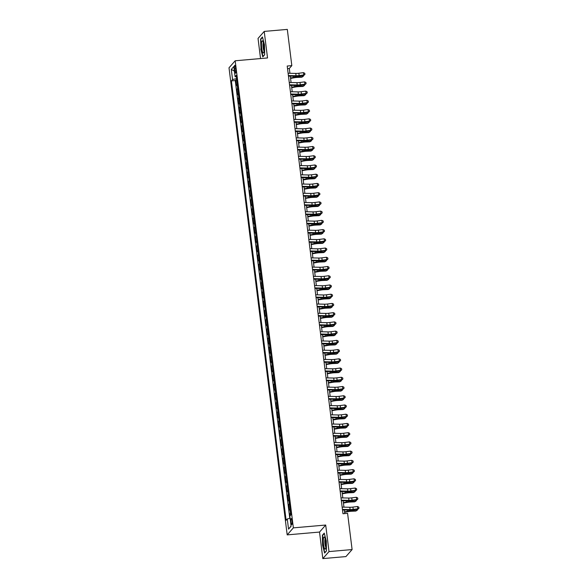 <?xml version="1.0" encoding="UTF-8"?>
<svg xmlns="http://www.w3.org/2000/svg" width="588" height="588" viewBox="0 0 588 588"><rect width="100%" height="100%" fill="white"/><g stroke="black" fill="none" stroke-linecap="round" stroke-linejoin="round"><path stroke-width="0.88" d="M292.03 520.953A3.028 0.595 -95 0 0 291.236 518.543A3.028 0.595 -95 0 0 290.964 522.166A3.028 0.595 -95 0 0 291.758 524.577A3.028 0.595 -95 0 0 292.03 520.953M322.827 558.6L329.008 551.581L325.701 525.04L319.519 532.059L322.827 558.6L345.928 556.586L352.102 549.567L347.589 513.331L342.973 513.736L287.209 66.032L291.824 65.628L287.311 29.4L264.218 31.414L258.036 38.433L260.543 58.565M319.519 532.059L287.187 534.882L229.011 67.796L235.185 60.777L293.368 527.862L287.187 534.882M237.412 84.569A3.785 0.684 172.9 0 0 237.126 84.775L236.516 85.466L235.825 79.924L236.817 79.843M237.868 88.266A3.785 0.684 172.9 0 0 237.581 88.465L236.971 89.155L237.971 89.067M236.971 89.155L237.662 94.697L238.272 94.007A3.785 0.684 172.9 0 1 238.559 93.801M239.706 103.032A3.785 0.684 172.9 0 0 239.426 103.238L238.816 103.929L238.125 98.387L239.118 98.299M240.859 112.264A3.785 0.684 172.9 0 0 240.573 112.462L239.963 113.161L239.272 107.619L240.271 107.531M242.006 121.496A3.785 0.684 172.9 0 0 241.727 121.694L241.117 122.392L240.426 116.85L241.418 116.762M243.16 130.727A3.785 0.684 172.9 0 0 242.873 130.926L242.263 131.624L241.572 126.082L242.572 125.994M244.307 139.959A3.785 0.684 172.9 0 0 244.02 140.157L243.417 140.848L242.726 135.314L243.719 135.225M245.461 149.19A3.785 0.684 172.9 0 0 245.174 149.389L244.564 150.08L243.873 144.545L244.865 144.457M246.607 158.422A3.785 0.684 172.9 0 0 246.321 158.62L245.71 159.311L245.027 153.777L246.019 153.689M247.761 167.653A3.785 0.684 172.9 0 0 247.474 167.852L246.864 168.543L246.174 163.008L247.166 162.92M248.908 176.885A3.785 0.684 172.9 0 0 248.621 177.084L248.011 177.774L247.32 172.24L248.32 172.152M250.054 186.117A3.785 0.684 172.9 0 0 249.775 186.315L249.165 187.006L248.474 181.464L249.466 181.383M251.208 195.341A3.785 0.684 172.9 0 0 250.922 195.547L250.312 196.238L249.621 190.696L250.62 190.615M252.355 204.573A3.785 0.684 172.9 0 0 252.068 204.778L251.466 205.469L250.775 199.927L251.767 199.839M253.509 213.804A3.785 0.684 172.9 0 0 253.222 214.01L252.612 214.701L251.921 209.159L252.913 209.071M254.655 223.036A3.785 0.684 172.9 0 0 254.369 223.234L253.759 223.932L253.075 218.391L254.067 218.302M255.809 232.267A3.785 0.684 172.9 0 0 255.523 232.466L254.913 233.164L254.222 227.622L255.214 227.534M256.956 241.499A3.785 0.684 172.9 0 0 256.669 241.697L256.059 242.388L255.368 236.854L256.368 236.766M258.103 250.731A3.785 0.684 172.9 0 0 257.823 250.929L257.213 251.62L256.522 246.085L257.515 245.997M259.257 259.962A3.785 0.684 172.9 0 0 258.97 260.161L258.36 260.851L257.669 255.317L258.669 255.229M260.403 269.194A3.785 0.684 172.9 0 0 260.116 269.392L259.514 270.083L258.823 264.549L259.815 264.46M261.557 278.425A3.785 0.684 172.9 0 0 261.27 278.624L260.66 279.315L259.969 273.78L260.962 273.692M262.704 287.657A3.785 0.684 172.9 0 0 262.417 287.855L261.807 288.546L261.123 283.012L262.116 282.924M263.858 296.881A3.785 0.684 172.9 0 0 263.571 297.087L262.961 297.778L262.27 292.236L263.262 292.155M265.004 306.113A3.785 0.684 172.9 0 0 264.718 306.319L264.108 307.01L263.417 301.468L264.416 301.387M266.151 315.344A3.785 0.684 172.9 0 0 265.872 315.55L265.261 316.241L264.571 310.699L265.563 310.611M267.305 324.576A3.785 0.684 172.9 0 0 267.018 324.774L266.408 325.473L265.717 319.931L266.717 319.843M268.451 333.808A3.785 0.684 172.9 0 0 268.172 334.006L267.562 334.704L266.871 329.162L267.863 329.074M269.605 343.039A3.785 0.684 172.9 0 0 269.319 343.238L268.709 343.936L268.018 338.394L269.017 338.306M270.752 352.271A3.785 0.684 172.9 0 0 270.465 352.469L269.855 353.16L269.172 347.626L270.164 347.537M271.906 361.502A3.785 0.684 172.9 0 0 271.619 361.701L271.009 362.392L270.318 356.857L271.311 356.769M273.053 370.734A3.785 0.684 172.9 0 0 272.766 370.932L272.156 371.623L271.465 366.089L272.464 366.001M274.199 379.966A3.785 0.684 172.9 0 0 273.92 380.164L273.31 380.855L272.619 375.32L273.611 375.232M275.353 389.197A3.785 0.684 172.9 0 0 275.066 389.396L274.456 390.087L273.765 384.552L274.765 384.464M276.5 398.429A3.785 0.684 172.9 0 0 276.22 398.627L275.61 399.318L274.919 393.776L275.912 393.695M277.654 407.653A3.785 0.684 172.9 0 0 277.367 407.859L276.757 408.55L276.066 403.008L277.066 402.927M278.8 416.885A3.785 0.684 172.9 0 0 278.514 417.09L277.904 417.781L277.22 412.239L278.212 412.159M279.954 426.116A3.785 0.684 172.9 0 0 279.668 426.322L279.057 427.013L278.367 421.471L279.359 421.383M281.101 435.348A3.785 0.684 172.9 0 0 280.814 435.546L280.204 436.245L279.513 430.703L280.513 430.614M282.247 444.579A3.785 0.684 172.9 0 0 281.968 444.778L281.358 445.476L280.667 439.934L281.659 439.846M283.401 453.811A3.785 0.684 172.9 0 0 283.115 454.01L282.505 454.708L281.814 449.166L282.813 449.078M284.548 463.043A3.785 0.684 172.9 0 0 284.269 463.241L283.659 463.932L282.968 458.397L283.96 458.309M285.702 472.274A3.785 0.684 172.9 0 0 285.415 472.473L284.805 473.164L284.114 467.629L285.114 467.541M286.848 481.506A3.785 0.684 172.9 0 0 286.562 481.704L285.959 482.395L285.268 476.861L286.26 476.772M288.002 490.737A3.785 0.684 172.9 0 0 287.716 490.936L287.106 491.627L286.415 486.092L287.407 486.004M289.149 499.969A3.785 0.684 172.9 0 0 288.862 500.168L288.252 500.858L287.569 495.324L288.561 495.236M290.303 509.201A3.785 0.684 172.9 0 0 290.016 509.399L289.406 510.09L288.715 504.548L289.708 504.467M234.509 68.811L234.766 70.847A2.933 0.573 -95 0 0 235.538 73.177A2.933 0.573 -95 0 0 235.803 69.671L235.545 67.635A2.933 0.573 -95 0 0 234.774 65.305A2.933 0.573 -95 0 0 234.509 68.811L235.685 68.708M236.663 78.557L232.554 79.571L231.385 80.901L286.113 520.292L287.282 518.969L288.546 529.119L291.089 526.238L289.825 516.08L290.994 514.757L236.266 75.36L235.09 76.69L236.45 76.888M232.554 79.571L231.29 69.421L233.826 66.532L235.09 76.69M235.825 79.924L235.266 80.563L289.796 518.344M290.759 512.89A3.785 0.684 -7.1 0 0 290.472 513.089L289.862 513.78L290.112 515.757M288.715 504.548L289.325 503.857A3.785 0.684 -7.1 0 1 289.612 503.659M287.569 495.324L288.171 494.626A3.785 0.684 -7.1 0 1 288.458 494.427M286.415 486.092L287.025 485.394A3.785 0.684 -7.1 0 1 287.311 485.196M285.268 476.861L285.878 476.162A3.785 0.684 -7.1 0 1 286.158 475.964M284.114 467.629L284.724 466.938A3.785 0.684 -7.1 0 1 285.011 466.732M282.968 458.397L283.578 457.707A3.785 0.684 -7.1 0 1 283.857 457.501M281.814 449.166L282.424 448.475A3.785 0.684 -7.1 0 1 282.71 448.269M280.667 439.934L281.277 439.243A3.785 0.684 -7.1 0 1 281.564 439.045M279.513 430.703L280.123 430.012A3.785 0.684 -7.1 0 1 280.41 429.813M278.367 421.471L278.977 420.78A3.785 0.684 -7.1 0 1 279.263 420.582M277.22 412.239L277.83 411.549A3.785 0.684 -7.1 0 1 278.109 411.35M276.066 403.008L276.676 402.317A3.785 0.684 -7.1 0 1 276.963 402.118M274.919 393.776L275.529 393.085A3.785 0.684 -7.1 0 1 275.809 392.887M273.765 384.552L274.375 383.854A3.785 0.684 -7.1 0 1 274.662 383.655M272.619 375.32L273.229 374.622A3.785 0.684 -7.1 0 1 273.516 374.424M271.465 366.089L272.075 365.398A3.785 0.684 -7.1 0 1 272.362 365.192M270.318 356.857L270.928 356.166A3.785 0.684 -7.1 0 1 271.215 355.961M269.172 347.626L269.782 346.935A3.785 0.684 -7.1 0 1 270.061 346.729M268.018 338.394L268.628 337.703A3.785 0.684 -7.1 0 1 268.914 337.505M266.871 329.162L267.481 328.471A3.785 0.684 -7.1 0 1 267.76 328.273M265.717 319.931L266.327 319.24A3.785 0.684 -7.1 0 1 266.614 319.041M264.571 310.699L265.181 310.008A3.785 0.684 -7.1 0 1 265.467 309.81M263.417 301.468L264.027 300.777A3.785 0.684 -7.1 0 1 264.313 300.578M262.27 292.236L262.88 291.545A3.785 0.684 -7.1 0 1 263.167 291.347M261.123 283.012L261.733 282.314A3.785 0.684 -7.1 0 1 262.013 282.115M259.969 273.78L260.58 273.082A3.785 0.684 -7.1 0 1 260.866 272.883M258.823 264.549L259.433 263.85A3.785 0.684 -7.1 0 1 259.712 263.652M257.669 255.317L258.279 254.626A3.785 0.684 -7.1 0 1 258.566 254.42M256.522 246.085L257.132 245.394A3.785 0.684 -7.1 0 1 257.419 245.189M255.368 236.854L255.978 236.163A3.785 0.684 -7.1 0 1 256.265 235.957M254.222 227.622L254.832 226.931A3.785 0.684 -7.1 0 1 255.119 226.733M253.075 218.391L253.678 217.7A3.785 0.684 -7.1 0 1 253.965 217.501M251.921 209.159L252.531 208.468A3.785 0.684 -7.1 0 1 252.818 208.27M250.775 199.927L251.385 199.236A3.785 0.684 -7.1 0 1 251.664 199.038M249.621 190.696L250.231 190.005A3.785 0.684 -7.1 0 1 250.517 189.806M248.474 181.464L249.084 180.773A3.785 0.684 -7.1 0 1 249.371 180.575M247.32 172.24L247.93 171.542A3.785 0.684 -7.1 0 1 248.217 171.343M246.174 163.008L246.784 162.31A3.785 0.684 -7.1 0 1 247.07 162.112M245.027 153.777L245.63 153.078A3.785 0.684 -7.1 0 1 245.916 152.88M243.873 144.545L244.483 143.854A3.785 0.684 -7.1 0 1 244.77 143.648M242.726 135.314L243.336 134.623A3.785 0.684 -7.1 0 1 243.616 134.417M241.572 126.082L242.183 125.391A3.785 0.684 -7.1 0 1 242.469 125.185M240.426 116.85L241.036 116.159A3.785 0.684 -7.1 0 1 241.315 115.961M239.272 107.619L239.882 106.928A3.785 0.684 -7.1 0 1 240.169 106.729M238.125 98.387L238.735 97.696A3.785 0.684 -7.1 0 1 239.022 97.498M329.008 551.581L352.102 549.567M325.701 525.04L293.368 527.862M235.185 60.777L267.525 57.955L264.218 31.414M289.921 73.294L289.318 68.48L291.824 65.628M344.759 513.581L344.318 510.009M343.958 507.15L343.164 500.778M342.811 497.918L342.018 491.546M341.665 488.687L340.871 482.314M340.511 479.455L339.717 473.083M339.364 470.231L338.57 463.851M338.21 460.999L337.416 454.62M337.064 451.768L336.27 445.388M335.91 442.536L335.116 436.156M334.763 433.305L333.969 426.925M333.616 424.073L332.823 417.7M332.463 414.841L331.669 408.469M331.316 405.61L330.522 399.237M330.162 396.378L329.368 390.006M329.015 387.147L328.222 380.774M327.861 377.915L327.068 371.543M326.715 368.691L325.921 362.311M325.568 359.459L324.774 353.079M324.414 350.228L323.62 343.848M323.268 340.996L322.474 334.616M322.114 331.764L321.32 325.385M320.967 322.533L320.173 316.16M319.813 313.301L319.019 306.929M318.667 304.07L317.873 297.697M317.52 294.838L316.719 288.465M316.366 285.606L315.572 279.234M315.219 276.375L314.426 270.002M314.065 267.143L313.272 260.771M312.919 257.919L312.125 251.539M311.765 248.687L310.971 242.307M310.618 239.456L309.825 233.076M309.464 230.224L308.671 223.844M308.318 220.992L307.524 214.613M307.171 211.761L306.377 205.388M306.017 202.529L305.223 196.157M304.871 193.298L304.077 186.925M303.717 184.066L302.923 177.694M302.57 174.834L301.776 168.462M301.416 165.603L300.622 159.23M300.27 156.371L299.476 149.999M299.123 147.147L298.329 140.767M297.969 137.915L297.175 131.536M296.822 128.684L296.029 122.304M295.668 119.452L294.875 113.072M294.522 110.221L293.728 103.841M293.368 100.989L292.574 94.617M292.221 91.757L291.428 85.385M291.075 82.526L290.281 76.153M287.532 68.634L289.318 68.48M235.266 80.563L231.385 80.901M289.862 513.78L290.862 513.699M287.282 518.969L290.097 518.271M234.399 71.104L231.29 69.421M288.546 529.119L291.06 526.047M260.763 49.039L262.799 56.889L264.666 54.772L264.482 44.813L262.446 36.963L260.58 39.073L261.021 49.017M326.465 550.941L326.281 540.975L324.245 533.125L322.386 535.242L322.562 545.201L324.605 553.058L326.465 550.941M261.072 39.029L260.58 39.073M322.871 535.198L322.386 535.242M288.105 73.257L295.779 73.427A4.726 0.853 172.9 0 0 298.873 73.235L303.459 72.647L303.746 74.955L304.951 74.397L304.797 73.309L304.907 74.228M288.392 75.565L296.065 75.734A4.726 0.853 172.9 0 0 299.16 75.543L303.746 74.955L303.849 75.374L299.263 75.962A7.093 1.286 -7.1 0 1 294.625 76.249L288.465 76.109M303.849 75.374L304.951 74.397M304.797 73.309L303.459 72.647M290.56 78.417L294.287 77.756A4.726 0.853 -7.1 0 1 297.528 77.395L301.754 77.212L302.673 76.705L298.454 76.888A7.093 1.286 172.9 0 0 293.588 77.425L290.501 77.976M303.349 75.433L303.43 76.124L302.673 76.705L302.526 75.543M263.894 45.673A6.145 1.213 -95 0 0 262.726 41.131A6.145 1.213 -95 0 0 261.623 42.292A6.145 1.213 -95 0 0 261.719 48.142A6.145 1.213 -95 0 0 263.725 52.619A6.145 1.213 -95 0 0 263.894 45.673M263.351 42.755A4.212 0.831 -95 0 0 263.159 47.657A4.212 0.831 -95 0 0 264.063 50.906M263.101 56.551L261.006 48.958L260.829 39.3L262.549 37.353M264.659 54.655L262.983 56.566M324.502 537.263A6.145 1.213 -95 0 0 323.297 541.144A6.145 1.213 -95 0 0 324.716 548.883A6.145 1.213 -95 0 0 325.524 548.78A6.145 1.213 -95 0 0 325.811 542.967A6.145 1.213 -95 0 0 324.525 537.292A6.145 1.213 -95 0 0 324.502 537.263M325.149 538.917A4.212 0.831 -95 0 0 324.863 542.842A4.212 0.831 -95 0 0 325.774 546.958A4.212 0.831 -95 0 0 325.862 547.068M326.458 550.824L324.782 552.727L322.805 545.12L322.628 535.47L324.348 533.522M289.259 82.489L296.925 82.658A4.726 0.853 172.9 0 0 300.02 82.467L304.606 81.879L304.893 84.187L306.098 83.628L305.944 82.54L306.061 83.459M289.546 84.797L297.212 84.966A4.726 0.853 172.9 0 0 300.306 84.775L304.893 84.187L305.003 84.599L300.417 85.194A7.093 1.286 -7.1 0 1 295.771 85.48L289.612 85.341M305.003 84.599L306.098 83.628M305.944 82.54L304.606 81.879M290.406 91.721L298.079 91.89A4.726 0.853 172.9 0 0 301.174 91.699L305.753 91.111L306.047 93.418L307.252 92.86L307.09 91.765L307.208 92.691M290.692 94.021L298.366 94.198A4.726 0.853 172.9 0 0 301.46 94.007L306.047 93.418L306.15 93.83L301.563 94.425A7.093 1.286 -7.1 0 1 296.925 94.712L290.759 94.572M306.15 93.83L307.252 92.86M307.09 91.765L305.753 91.111M291.56 100.945L299.226 101.121A4.726 0.853 172.9 0 0 302.32 100.93L306.907 100.335L307.193 102.643L308.399 102.091L308.244 100.996L308.355 101.922M291.846 103.253L299.512 103.429A4.726 0.853 172.9 0 0 302.607 103.238L307.193 102.643L307.296 103.062L302.717 103.657A7.093 1.286 -7.1 0 1 298.072 103.944L291.913 103.804M307.296 103.062L308.399 102.091M308.244 100.996L306.907 100.335M292.706 110.177L300.372 110.353A4.726 0.853 172.9 0 0 303.474 110.162L308.053 109.566L308.34 111.874L309.553 111.323L309.391 110.228L309.509 111.154M292.993 112.484L300.666 112.661A4.726 0.853 172.9 0 0 303.761 112.47L308.34 111.874L308.45 112.293L303.864 112.889A7.093 1.286 -7.1 0 1 299.219 113.175L293.059 113.036M308.45 112.293L309.553 111.323M309.391 110.228L308.053 109.566M291.707 87.649L295.433 86.987A4.726 0.853 -7.1 0 1 298.682 86.627L302.901 86.443L303.82 85.936L299.601 86.12A7.093 1.286 172.9 0 0 294.735 86.657L291.655 87.208M304.496 84.665L304.584 85.348L303.82 85.936L303.68 84.775M292.861 96.88L296.587 96.219A4.726 0.853 -7.1 0 1 299.829 95.859L304.055 95.675L304.974 95.168L300.747 95.352A7.093 1.286 172.9 0 0 295.882 95.888L292.802 96.439M305.65 93.896L305.731 94.58L304.974 95.168L304.827 94.007M294.007 106.112L297.734 105.45A4.726 0.853 -7.1 0 1 300.983 105.083L305.201 104.907L306.12 104.399L301.901 104.576A7.093 1.286 172.9 0 0 297.036 105.12L293.956 105.671M306.796 103.128L306.885 103.811L306.12 104.399L305.973 103.231M295.161 115.344L298.888 114.675A4.726 0.853 -7.1 0 1 302.129 114.315L306.348 114.138L307.274 113.631L303.048 113.807A7.093 1.286 172.9 0 0 298.182 114.351L295.103 114.903M307.95 112.359L308.031 113.043L307.274 113.631L307.127 112.462M293.853 119.408L301.526 119.584A4.726 0.853 172.9 0 0 304.621 119.393L309.207 118.798L309.494 121.106L310.699 120.555L310.545 119.46L310.655 120.386M294.14 121.716L301.813 121.892A4.726 0.853 172.9 0 0 304.907 121.701L309.494 121.106L309.597 121.525L305.018 122.113A7.093 1.286 -7.1 0 1 300.372 122.407L294.213 122.267M309.597 121.525L310.699 120.555M310.545 119.46L309.207 118.798M296.308 124.575L300.034 123.906A4.726 0.853 -7.1 0 1 303.283 123.546L307.502 123.37L308.421 122.863L304.202 123.039A7.093 1.286 172.9 0 0 299.336 123.583L296.256 124.134M309.097 121.591L309.185 122.275L308.421 122.863L308.274 121.694M295.007 128.64L302.673 128.816A4.726 0.853 172.9 0 0 305.767 128.625L310.354 128.03L310.64 130.338L311.853 129.779L311.691 128.691L311.809 129.617M295.294 130.948L302.96 131.124A4.726 0.853 172.9 0 0 306.061 130.933L310.64 130.338L310.751 130.756L306.164 131.344A7.093 1.286 -7.1 0 1 301.519 131.631L295.36 131.499M310.751 130.756L311.853 129.779M311.691 128.691L310.354 128.03M297.462 133.807L301.188 133.138A4.726 0.853 -7.1 0 1 304.43 132.778L308.649 132.601L309.575 132.094L305.348 132.271A7.093 1.286 172.9 0 0 300.483 132.814L297.403 133.358M310.243 130.823L310.332 131.506L309.575 132.094L309.428 130.926M296.154 137.871L303.827 138.048A4.726 0.853 172.9 0 0 306.921 137.849L311.508 137.261L311.794 139.569L313 139.011L312.845 137.923L312.956 138.849M296.44 140.179L304.114 140.356A4.726 0.853 172.9 0 0 307.208 140.157L311.794 139.569L311.897 139.988L307.311 140.576A7.093 1.286 -7.1 0 1 302.673 140.863L296.514 140.73M311.897 139.988L313 139.011M312.845 137.923L311.508 137.261M298.608 143.031L302.335 142.369A4.726 0.853 -7.1 0 1 305.576 142.009L309.803 141.833L310.721 141.326L306.502 141.502A7.093 1.286 172.9 0 0 301.637 142.046L298.55 142.59M311.397 140.054L311.478 140.738L310.721 141.326L310.574 140.157M297.308 147.103L304.974 147.272A4.726 0.853 172.9 0 0 308.068 147.081L312.654 146.493L312.941 148.801L314.146 148.242L313.992 147.154L314.11 148.08M297.594 149.411L305.26 149.58A4.726 0.853 172.9 0 0 308.355 149.389L312.941 148.801L313.051 149.22L308.465 149.808A7.093 1.286 -7.1 0 1 303.82 150.094L297.66 149.955M313.051 149.22L314.146 148.242M313.992 147.154L312.654 146.493M299.755 152.263L303.481 151.601A4.726 0.853 -7.1 0 1 306.73 151.241L310.949 151.065L311.868 150.557L307.649 150.734A7.093 1.286 172.9 0 0 302.783 151.278L299.704 151.822M312.544 149.286L312.632 149.969L311.868 150.557L311.728 149.389M298.454 156.334L306.127 156.504A4.726 0.853 172.9 0 0 309.222 156.312L313.801 155.724L314.095 158.032L315.3 157.474L315.139 156.386L315.256 157.305M298.741 158.642L306.414 158.811A4.726 0.853 172.9 0 0 309.509 158.62L314.095 158.032L314.198 158.451L309.611 159.039A7.093 1.286 -7.1 0 1 304.974 159.326L298.807 159.186M314.198 158.451L315.3 157.474M315.139 156.386L313.801 155.724M299.608 165.566L307.274 165.735A4.726 0.853 172.9 0 0 310.368 165.544L314.955 164.956L315.241 167.264L316.447 166.705L316.293 165.618L316.403 166.536M299.895 167.874L307.561 168.043A4.726 0.853 172.9 0 0 310.655 167.852L315.241 167.264L315.344 167.683L310.765 168.271A7.093 1.286 -7.1 0 1 306.12 168.558L299.961 168.418M315.344 167.683L316.447 166.705M316.293 165.618L314.955 164.956M300.755 174.798L308.421 174.967A4.726 0.853 172.9 0 0 311.522 174.776L316.101 174.188L316.388 176.496L317.601 175.937L317.439 174.849L317.557 175.768M301.041 177.106L308.715 177.275A4.726 0.853 172.9 0 0 311.809 177.084L316.388 176.496L316.498 176.914L311.912 177.502A7.093 1.286 -7.1 0 1 307.267 177.789L301.107 177.649M316.498 176.914L317.601 175.937M317.439 174.849L316.101 174.188M301.901 184.029L309.575 184.198A4.726 0.853 172.9 0 0 312.669 184.007L317.255 183.419L317.542 185.727L318.747 185.169L318.593 184.081L318.703 184.999M302.195 186.337L309.861 186.506A4.726 0.853 172.9 0 0 312.956 186.315L317.542 185.727L317.645 186.146L313.066 186.734A7.093 1.286 -7.1 0 1 308.421 187.021L302.261 186.881M317.645 186.146L318.747 185.169M318.593 184.081L317.255 183.419M303.055 193.261L310.721 193.43A4.726 0.853 172.9 0 0 313.816 193.239L318.402 192.651L318.689 194.959L319.901 194.4L319.74 193.312L319.857 194.231M303.342 195.569L311.008 195.738A4.726 0.853 172.9 0 0 314.11 195.547L318.689 194.959L318.799 195.37L314.212 195.966A7.093 1.286 -7.1 0 1 309.567 196.252L303.408 196.113M318.799 195.37L319.901 194.4M319.74 193.312L318.402 192.651M304.202 202.485L311.875 202.662A4.726 0.853 172.9 0 0 314.97 202.47L319.556 201.882L319.843 204.19L321.048 203.632L320.894 202.537L321.004 203.463M304.488 204.793L312.162 204.969A4.726 0.853 172.9 0 0 315.256 204.778L319.843 204.19L319.945 204.602L315.359 205.197A7.093 1.286 -7.1 0 1 310.721 205.484L304.562 205.344M319.945 204.602L321.048 203.632M320.894 202.537L319.556 201.882M305.356 211.717L313.022 211.893A4.726 0.853 172.9 0 0 316.116 211.702L320.703 211.107L320.989 213.415L322.195 212.863L322.04 211.768L322.158 212.694M305.642 214.025L313.308 214.201A4.726 0.853 172.9 0 0 316.403 214.01L320.989 213.415L321.099 213.834L316.513 214.429A7.093 1.286 -7.1 0 1 311.868 214.716L305.709 214.576M321.099 213.834L322.195 212.863M322.04 211.768L320.703 211.107M306.502 220.948L314.176 221.125A4.726 0.853 172.9 0 0 317.27 220.934L321.849 220.338L322.143 222.646L323.349 222.095L323.187 221L323.304 221.926M306.789 223.256L314.462 223.433A4.726 0.853 172.9 0 0 317.557 223.242L322.143 222.646L322.246 223.065L317.66 223.653A7.093 1.286 -7.1 0 1 313.022 223.947L306.863 223.808M322.246 223.065L323.349 222.095M323.187 221L321.849 220.338M307.656 230.18L315.322 230.356A4.726 0.853 172.9 0 0 318.417 230.165L323.003 229.57L323.29 231.878L324.495 231.327L324.341 230.231L324.451 231.157M307.943 232.488L315.609 232.664A4.726 0.853 172.9 0 0 318.703 232.473L323.29 231.878L323.393 232.297L318.814 232.885A7.093 1.286 -7.1 0 1 314.168 233.179L308.009 233.039M323.393 232.297L324.495 231.327M324.341 230.231L323.003 229.57M308.803 239.412L316.469 239.588A4.726 0.853 172.9 0 0 319.571 239.397L324.15 238.801L324.436 241.109L325.649 240.551L325.487 239.463L325.605 240.389M309.09 241.719L316.763 241.896A4.726 0.853 172.9 0 0 319.857 241.697L324.436 241.109L324.547 241.528L319.96 242.116A7.093 1.286 -7.1 0 1 315.315 242.403L309.156 242.271M324.547 241.528L325.649 240.551M325.487 239.463L324.15 238.801M309.95 248.643L317.623 248.82A4.726 0.853 172.9 0 0 320.717 248.621L325.304 248.033L325.59 250.341L326.796 249.782L326.641 248.695L326.752 249.621M310.243 250.951L317.91 251.127A4.726 0.853 172.9 0 0 321.004 250.929L325.59 250.341L325.693 250.76L321.114 251.348A7.093 1.286 -7.1 0 1 316.469 251.635L310.31 251.502M325.693 250.76L326.796 249.782M326.641 248.695L325.304 248.033M311.103 257.875L318.769 258.044A4.726 0.853 172.9 0 0 321.864 257.853L326.45 257.265L326.737 259.573L327.95 259.014L327.788 257.926L327.906 258.852M311.39 260.183L319.056 260.352A4.726 0.853 172.9 0 0 322.158 260.161L326.737 259.573L326.847 259.992L322.261 260.58A7.093 1.286 -7.1 0 1 317.616 260.866L311.456 260.727M326.847 259.992L327.95 259.014M327.788 257.926L326.45 257.265M300.909 161.494L304.635 160.833A4.726 0.853 -7.1 0 1 307.877 160.473L312.103 160.296L313.022 159.789L308.796 159.965A7.093 1.286 172.9 0 0 303.93 160.509L300.85 161.053M313.698 158.517L313.779 159.201L313.022 159.789L312.875 158.62M302.056 170.726L305.782 170.064A4.726 0.853 -7.1 0 1 309.031 169.704L313.25 169.528L314.168 169.021L309.95 169.197A7.093 1.286 172.9 0 0 305.084 169.741L302.004 170.285M314.845 167.742L314.933 168.433L314.168 169.021L314.029 167.852M303.21 179.957L306.936 179.296A4.726 0.853 -7.1 0 1 310.177 178.936L314.404 178.759L315.322 178.252L311.096 178.429A7.093 1.286 172.9 0 0 306.23 178.965L303.151 179.516M315.999 176.973L316.079 177.664L315.322 178.252L315.175 177.084M304.356 189.189L308.083 188.528A4.726 0.853 -7.1 0 1 311.331 188.167L315.55 187.984L316.469 187.476L312.25 187.66A7.093 1.286 172.9 0 0 307.384 188.197L304.305 188.748M317.145 186.205L317.233 186.896L316.469 187.476L316.322 186.315M305.51 198.421L309.237 197.759A4.726 0.853 -7.1 0 1 312.478 197.399L316.697 197.215L317.623 196.708L313.397 196.892A7.093 1.286 172.9 0 0 308.531 197.428L305.451 197.98M318.292 195.436L318.38 196.12L317.623 196.708L317.476 195.547M306.657 207.652L310.383 206.991A4.726 0.853 -7.1 0 1 313.625 206.631L317.851 206.447L318.769 205.94L314.551 206.116A7.093 1.286 172.9 0 0 309.685 206.66L306.605 207.211M319.446 204.668L319.527 205.352L318.769 205.94L318.623 204.778M307.803 216.884L311.53 216.222A4.726 0.853 -7.1 0 1 314.778 215.855L318.997 215.678L319.916 215.171L315.697 215.348A7.093 1.286 172.9 0 0 310.832 215.892L307.752 216.443M320.592 213.9L320.68 214.583L319.916 215.171L319.776 214.003M308.957 226.115L312.684 225.447A4.726 0.853 -7.1 0 1 315.925 225.086L320.151 224.91L321.07 224.403L316.851 224.579A7.093 1.286 172.9 0 0 311.978 225.123L308.898 225.674M321.746 223.131L321.827 223.815L321.07 224.403L320.923 223.234M310.104 235.347L313.83 234.678A4.726 0.853 -7.1 0 1 317.079 234.318L321.298 234.142L322.217 233.634L317.998 233.811A7.093 1.286 172.9 0 0 313.132 234.355L310.052 234.906M322.893 232.363L322.981 233.046L322.217 233.634L322.077 232.466M311.258 244.579L314.984 243.91A4.726 0.853 -7.1 0 1 318.226 243.55L322.452 243.373L323.371 242.866L319.144 243.042A7.093 1.286 172.9 0 0 314.279 243.586L311.199 244.13M324.047 241.594L324.128 242.278L323.371 242.866L323.224 241.697M312.404 253.803L316.131 253.141A4.726 0.853 -7.1 0 1 319.38 252.781L323.598 252.605L324.517 252.098L320.298 252.274A7.093 1.286 172.9 0 0 315.433 252.818L312.353 253.362M325.193 250.826L325.282 251.51L324.517 252.098L324.37 250.929M313.558 263.034L317.285 262.373A4.726 0.853 -7.1 0 1 320.526 262.013L324.745 261.836L325.671 261.329L321.445 261.506A7.093 1.286 172.9 0 0 316.579 262.05L313.5 262.593M326.34 260.058L326.428 260.741L325.671 261.329L325.524 260.161M312.25 267.106L319.923 267.275A4.726 0.853 172.9 0 0 323.018 267.084L327.604 266.496L327.891 268.804L329.096 268.246L328.942 267.158L329.052 268.077M312.537 269.414L320.21 269.583A4.726 0.853 172.9 0 0 323.304 269.392L327.891 268.804L327.994 269.223L323.407 269.811A7.093 1.286 -7.1 0 1 318.769 270.098L312.61 269.958M327.994 269.223L329.096 268.246M328.942 267.158L327.604 266.496M313.404 276.338L321.07 276.507A4.726 0.853 172.9 0 0 324.164 276.316L328.751 275.728L329.037 278.036L330.243 277.477L330.089 276.389L330.206 277.308M313.691 278.646L321.357 278.815A4.726 0.853 172.9 0 0 324.451 278.624L329.037 278.036L329.148 278.455L324.561 279.043A7.093 1.286 -7.1 0 1 319.916 279.329L313.757 279.19M329.148 278.455L330.243 277.477M330.089 276.389L328.751 275.728M314.551 285.57L322.224 285.739A4.726 0.853 172.9 0 0 325.318 285.548L329.905 284.959L330.191 287.267L331.397 286.709L331.235 285.621L331.353 286.54M314.837 287.877L322.511 288.046A4.726 0.853 172.9 0 0 325.605 287.855L330.191 287.267L330.294 287.686L325.708 288.274A7.093 1.286 -7.1 0 1 321.07 288.561L314.911 288.421M330.294 287.686L331.397 286.709M331.235 285.621L329.905 284.959M315.705 294.801L323.371 294.97A4.726 0.853 172.9 0 0 326.465 294.779L331.051 294.191L331.338 296.499L332.543 295.94L332.389 294.853L332.507 295.771M315.991 297.109L323.657 297.278A4.726 0.853 172.9 0 0 326.752 297.087L331.338 296.499L331.441 296.918L326.862 297.506A7.093 1.286 -7.1 0 1 322.217 297.793L316.057 297.653M331.441 296.918L332.543 295.94M332.389 294.853L331.051 294.191M314.705 272.266L318.431 271.605A4.726 0.853 -7.1 0 1 321.673 271.244L325.899 271.068L326.818 270.561L322.599 270.737A7.093 1.286 172.9 0 0 317.733 271.281L314.654 271.825M327.494 269.289L327.582 269.973L326.818 270.561L326.671 269.392M315.852 281.498L319.585 280.836A4.726 0.853 -7.1 0 1 322.827 280.476L327.046 280.3L327.964 279.792L323.745 279.969A7.093 1.286 172.9 0 0 318.88 280.513L315.8 281.057M328.641 278.514L328.729 279.204L327.964 279.792L327.825 278.624M317.005 290.729L320.732 290.068A4.726 0.853 -7.1 0 1 323.973 289.708L328.2 289.531L329.118 289.024L324.899 289.2A7.093 1.286 172.9 0 0 320.026 289.737L316.947 290.288M329.794 287.745L329.875 288.436L329.118 289.024L328.971 287.855M318.152 299.961L321.879 299.299A4.726 0.853 -7.1 0 1 325.127 298.939L329.346 298.755L330.265 298.248L326.046 298.432A7.093 1.286 172.9 0 0 321.18 298.969L318.101 299.52M330.941 296.977L331.029 297.66L330.265 298.248L330.125 297.087M316.851 304.033L324.525 304.202A4.726 0.853 172.9 0 0 327.619 304.011L332.198 303.423L332.485 305.731L333.697 305.172L333.536 304.077L333.653 305.003M317.138 306.341L324.811 306.51A4.726 0.853 172.9 0 0 327.906 306.319L332.485 305.731L332.595 306.142L328.008 306.738A7.093 1.286 -7.1 0 1 323.363 307.024L317.204 306.885M332.595 306.142L333.697 305.172M333.536 304.077L332.198 303.423M319.306 309.192L323.032 308.531A4.726 0.853 -7.1 0 1 326.274 308.171L330.5 307.987L331.419 307.48L327.193 307.664A7.093 1.286 172.9 0 0 322.327 308.2L319.247 308.751M332.095 306.208L332.176 306.892L331.419 307.48L331.272 306.319M317.998 313.257L325.671 313.433A4.726 0.853 172.9 0 0 328.765 313.242L333.352 312.654L333.639 314.962L334.844 314.404L334.69 313.308L334.8 314.235M318.292 315.565L325.958 315.741A4.726 0.853 172.9 0 0 329.052 315.55L333.639 314.962L333.741 315.374L329.162 315.969A7.093 1.286 -7.1 0 1 324.517 316.256L318.358 316.116M333.741 315.374L334.844 314.404M334.69 313.308L333.352 312.654M320.453 318.424L324.179 317.763A4.726 0.853 -7.1 0 1 327.428 317.395L331.647 317.219L332.565 316.712L328.347 316.888A7.093 1.286 172.9 0 0 323.481 317.432L320.401 317.983M333.242 315.44L333.33 316.124L332.565 316.712L332.418 315.543M319.152 322.489L326.818 322.665A4.726 0.853 172.9 0 0 329.919 322.474L334.499 321.879L334.785 324.186L335.998 323.635L335.836 322.54L335.954 323.466M319.438 324.796L327.104 324.973A4.726 0.853 172.9 0 0 330.206 324.782L334.785 324.186L334.895 324.605L330.309 325.201A7.093 1.286 -7.1 0 1 325.664 325.487L319.505 325.348M334.895 324.605L335.998 323.635M335.836 322.54L334.499 321.879M321.607 327.656L325.333 326.994A4.726 0.853 -7.1 0 1 328.574 326.627L332.793 326.45L333.719 325.943L329.493 326.119A7.093 1.286 172.9 0 0 324.627 326.663L321.548 327.215M334.396 324.672L334.476 325.355L333.719 325.943L333.572 324.774M320.298 331.72L327.972 331.897A4.726 0.853 172.9 0 0 331.066 331.706L335.652 331.11L335.939 333.418L337.144 332.867L336.99 331.772L337.1 332.698M320.585 334.028L328.258 334.204A4.726 0.853 172.9 0 0 331.353 334.013L335.939 333.418L336.042 333.837L331.456 334.425A7.093 1.286 -7.1 0 1 326.818 334.719L320.658 334.579M336.042 333.837L337.144 332.867M336.99 331.772L335.652 331.11M322.753 336.887L326.48 336.218A4.726 0.853 -7.1 0 1 329.721 335.858L333.947 335.682L334.866 335.175L330.647 335.351A7.093 1.286 172.9 0 0 325.781 335.895L322.702 336.446M335.542 333.903L335.63 334.587L334.866 335.175L334.719 334.006M321.452 340.952L329.118 341.128A4.726 0.853 172.9 0 0 332.213 340.937L336.799 340.342L337.086 342.65L338.291 342.091L338.137 341.003L338.254 341.929M321.739 343.26L329.405 343.436A4.726 0.853 172.9 0 0 332.499 343.245L337.086 342.65L337.196 343.069L332.61 343.657A7.093 1.286 -7.1 0 1 327.964 343.951L321.805 343.811M337.196 343.069L338.291 342.091M338.137 341.003L336.799 340.342M323.9 346.119L327.634 345.45A4.726 0.853 -7.1 0 1 330.875 345.09L335.094 344.913L336.02 344.406L331.794 344.583A7.093 1.286 172.9 0 0 326.928 345.127L323.848 345.671M336.689 343.135L336.777 343.818L336.02 344.406L335.873 343.238M322.599 350.183L330.272 350.36A4.726 0.853 172.9 0 0 333.367 350.161L337.953 349.573L338.24 351.881L339.445 351.323L339.283 350.235L339.401 351.161M322.885 352.491L330.559 352.668A4.726 0.853 172.9 0 0 333.653 352.469L338.24 351.881L338.343 352.3L333.756 352.888A7.093 1.286 -7.1 0 1 329.118 353.175L322.959 353.043M338.343 352.3L339.445 351.323M339.283 350.235L337.953 349.573M325.054 355.35L328.78 354.682A4.726 0.853 -7.1 0 1 332.022 354.321L336.248 354.145L337.167 353.638L332.948 353.814A7.093 1.286 172.9 0 0 328.075 354.358L324.995 354.902M337.843 352.366L337.924 353.05L337.167 353.638L337.02 352.469M323.753 359.415L331.419 359.591A4.726 0.853 172.9 0 0 334.513 359.393L339.1 358.805L339.386 361.113L340.592 360.554L340.437 359.466L340.555 360.393M324.039 361.723L331.706 361.892A4.726 0.853 172.9 0 0 334.8 361.701L339.386 361.113L339.496 361.532L334.91 362.12A7.093 1.286 -7.1 0 1 330.265 362.406L324.106 362.274M339.496 361.532L340.592 360.554M340.437 359.466L339.1 358.805M326.2 364.575L329.927 363.913A4.726 0.853 -7.1 0 1 333.175 363.553L337.394 363.377L338.313 362.869L334.094 363.046A7.093 1.286 172.9 0 0 329.229 363.59L326.149 364.134M338.989 361.598L339.078 362.281L338.313 362.869L338.173 361.701M324.899 368.647L332.573 368.816A4.726 0.853 172.9 0 0 335.667 368.625L340.246 368.037L340.54 370.344L341.746 369.786L341.584 368.698L341.701 369.617M325.186 370.954L332.859 371.124A4.726 0.853 172.9 0 0 335.954 370.932L340.54 370.344L340.643 370.763L336.057 371.351A7.093 1.286 -7.1 0 1 331.419 371.638L325.252 371.498M340.643 370.763L341.746 369.786M341.584 368.698L340.246 368.037M327.354 373.806L331.081 373.145A4.726 0.853 -7.1 0 1 334.322 372.785L338.548 372.608L339.467 372.101L335.241 372.277A7.093 1.286 172.9 0 0 330.375 372.821L327.296 373.365M340.143 370.83L340.224 371.513L339.467 372.101L339.32 370.932M326.046 377.878L333.719 378.047A4.726 0.853 172.9 0 0 336.814 377.856L341.4 377.268L341.687 379.576L342.892 379.017L342.738 377.93L342.848 378.848M326.34 380.186L334.006 380.355A4.726 0.853 172.9 0 0 337.1 380.164L341.687 379.576L341.79 379.995L337.211 380.583A7.093 1.286 -7.1 0 1 332.565 380.87L326.406 380.73M341.79 379.995L342.892 379.017M342.738 377.93L341.4 377.268M328.501 383.038L332.227 382.376A4.726 0.853 -7.1 0 1 335.476 382.016L339.695 381.84L340.614 381.333L336.395 381.509A7.093 1.286 172.9 0 0 331.529 382.053L328.449 382.597M341.29 380.061L341.378 380.745L340.614 381.333L340.467 380.164M327.2 387.11L334.866 387.279A4.726 0.853 172.9 0 0 337.968 387.088L342.547 386.5L342.833 388.808L344.046 388.249L343.884 387.161L344.002 388.08M327.487 389.418L335.16 389.587A4.726 0.853 172.9 0 0 338.254 389.396L342.833 388.808L342.944 389.227L338.357 389.815A7.093 1.286 -7.1 0 1 333.712 390.101L327.553 389.962M342.944 389.227L344.046 388.249M343.884 387.161L342.547 386.5M329.655 392.27L333.381 391.608A4.726 0.853 -7.1 0 1 336.623 391.248L340.842 391.071L341.768 390.564L337.541 390.741A7.093 1.286 172.9 0 0 332.676 391.277L329.596 391.829M342.444 389.285L342.525 389.976L341.768 390.564L341.621 389.396M328.347 396.341L336.02 396.51A4.726 0.853 172.9 0 0 339.114 396.319L343.701 395.731L343.987 398.039L345.193 397.481L345.038 396.393L345.149 397.312M328.633 398.649L336.307 398.818A4.726 0.853 172.9 0 0 339.401 398.627L343.987 398.039L344.09 398.458L339.511 399.046A7.093 1.286 -7.1 0 1 334.866 399.333L328.707 399.193M344.09 398.458L345.193 397.481M345.038 396.393L343.701 395.731M330.801 401.501L334.528 400.84A4.726 0.853 -7.1 0 1 337.777 400.479L341.995 400.296L342.914 399.789L338.695 399.972A7.093 1.286 172.9 0 0 333.83 400.509L330.75 401.06M343.59 398.517L343.679 399.208L342.914 399.789L342.767 398.627M329.5 405.573L337.167 405.742A4.726 0.853 172.9 0 0 340.261 405.551L344.847 404.963L345.134 407.271L346.339 406.712L346.185 405.624L346.303 406.543M329.787 407.881L337.453 408.05A4.726 0.853 172.9 0 0 340.555 407.859L345.134 407.271L345.244 407.682L340.658 408.278A7.093 1.286 -7.1 0 1 336.013 408.564L329.853 408.425M345.244 407.682L346.339 406.712M346.185 405.624L344.847 404.963M331.955 410.733L335.682 410.071A4.726 0.853 -7.1 0 1 338.923 409.711L343.142 409.527L344.068 409.02L339.842 409.204A7.093 1.286 172.9 0 0 334.976 409.74L331.897 410.292M344.737 407.749L344.825 408.432L344.068 409.02L343.921 407.859M330.647 414.805L338.32 414.974A4.726 0.853 172.9 0 0 341.415 414.783L346.001 414.195L346.288 416.502L347.493 415.944L347.339 414.849L347.449 415.775M330.934 417.113L338.607 417.282A4.726 0.853 172.9 0 0 341.701 417.09L346.288 416.502L346.391 416.914L341.804 417.509A7.093 1.286 -7.1 0 1 337.167 417.796L331.007 417.656M346.391 416.914L347.493 415.944M347.339 414.849L346.001 414.195M333.102 419.964L336.828 419.303A4.726 0.853 -7.1 0 1 340.07 418.943L344.296 418.759L345.215 418.252L340.996 418.435A7.093 1.286 172.9 0 0 336.13 418.972L333.043 419.523M345.891 416.98L345.972 417.664L345.215 418.252L345.068 417.09M331.801 424.029L339.467 424.205A4.726 0.853 172.9 0 0 342.561 424.014L347.148 423.426L347.434 425.727L348.64 425.175L348.486 424.08L348.603 425.006M332.088 426.337L339.754 426.513A4.726 0.853 172.9 0 0 342.848 426.322L347.434 425.727L347.545 426.146L342.958 426.741A7.093 1.286 -7.1 0 1 338.313 427.028L332.154 426.888M347.545 426.146L348.64 425.175M348.486 424.08L347.148 423.426M334.249 429.196L337.975 428.534A4.726 0.853 -7.1 0 1 341.224 428.167L345.443 427.99L346.361 427.483L342.142 427.66A7.093 1.286 172.9 0 0 337.277 428.204L334.197 428.755M347.038 426.212L347.126 426.895L346.361 427.483L346.222 426.315M332.948 433.26L340.621 433.437A4.726 0.853 172.9 0 0 343.715 433.246L348.294 432.65L348.588 434.958L349.794 434.407L349.632 433.312L349.75 434.238M333.234 435.568L340.908 435.745A4.726 0.853 172.9 0 0 344.002 435.554L348.588 434.958L348.691 435.377L344.105 435.973A7.093 1.286 -7.1 0 1 339.467 436.259L333.3 436.12M348.691 435.377L349.794 434.407M349.632 433.312L348.294 432.65M335.403 438.428L339.129 437.759A4.726 0.853 -7.1 0 1 342.37 437.399L346.597 437.222L347.515 436.715L343.289 436.891A7.093 1.286 172.9 0 0 338.423 437.435L335.344 437.986M348.192 435.443L348.272 436.127L347.515 436.715L347.368 435.546M334.102 442.492L341.768 442.668A4.726 0.853 172.9 0 0 344.862 442.477L349.448 441.882L349.735 444.19L350.94 443.639L350.786 442.543L350.896 443.47M334.388 444.8L342.054 444.976A4.726 0.853 172.9 0 0 345.149 444.785L349.735 444.19L349.838 444.609L345.259 445.197A7.093 1.286 -7.1 0 1 340.614 445.491L334.454 445.351M349.838 444.609L350.94 443.639M350.786 442.543L349.448 441.882M336.549 447.659L340.276 446.99A4.726 0.853 -7.1 0 1 343.524 446.63L347.743 446.454L348.662 445.947L344.443 446.123A7.093 1.286 172.9 0 0 339.577 446.667L336.498 447.218M349.338 444.675L349.426 445.359L348.662 445.947L348.515 444.778M335.248 451.724L342.914 451.9A4.726 0.853 172.9 0 0 346.016 451.709L350.595 451.114L350.882 453.421L352.094 452.863L351.933 451.775L352.05 452.701M335.535 454.032L343.208 454.208A4.726 0.853 172.9 0 0 346.303 454.017L350.882 453.421L350.992 453.84L346.406 454.428A7.093 1.286 -7.1 0 1 341.76 454.722L335.601 454.583M350.992 453.84L352.094 452.863M351.933 451.775L350.595 451.114M337.703 456.891L341.43 456.222A4.726 0.853 -7.1 0 1 344.671 455.862L348.89 455.685L349.816 455.178L345.59 455.355A7.093 1.286 172.9 0 0 340.724 455.898L337.644 456.442M350.492 453.907L350.573 454.59L349.816 455.178L349.669 454.01M336.395 460.955L344.068 461.132A4.726 0.853 172.9 0 0 347.163 460.933L351.749 460.345L352.036 462.653L353.241 462.095L353.087 461.007L353.197 461.933M336.681 463.263L344.355 463.44A4.726 0.853 172.9 0 0 347.449 463.241L352.036 462.653L352.139 463.072L347.559 463.66A7.093 1.286 -7.1 0 1 342.914 463.947L336.755 463.814M352.139 463.072L353.241 462.095M353.087 461.007L351.749 460.345M338.85 466.115L342.576 465.453A4.726 0.853 -7.1 0 1 345.825 465.093L350.044 464.917L350.962 464.41L346.744 464.586A7.093 1.286 172.9 0 0 341.878 465.13L338.798 465.674M351.639 463.138L351.727 463.822L350.962 464.41L350.815 463.241M337.549 470.187L345.215 470.356A4.726 0.853 172.9 0 0 348.309 470.165L352.896 469.577L353.182 471.885L354.395 471.326L354.233 470.238L354.351 471.164M337.835 472.495L345.501 472.664A4.726 0.853 172.9 0 0 348.603 472.473L353.182 471.885L353.292 472.304L348.706 472.892A7.093 1.286 -7.1 0 1 344.061 473.178L337.902 473.046M353.292 472.304L354.395 471.326M354.233 470.238L352.896 469.577M340.004 475.347L343.73 474.685A4.726 0.853 -7.1 0 1 346.971 474.325L351.19 474.149L352.116 473.641L347.89 473.818A7.093 1.286 172.9 0 0 343.024 474.362L339.945 474.906M352.785 472.37L352.874 473.053L352.116 473.641L351.969 472.473M338.695 479.418L346.369 479.587A4.726 0.853 172.9 0 0 349.463 479.396L354.049 478.808L354.336 481.116L355.542 480.558L355.387 479.47L355.497 480.389M338.982 481.726L346.655 481.895A4.726 0.853 172.9 0 0 349.75 481.704L354.336 481.116L354.439 481.535L349.853 482.123A7.093 1.286 -7.1 0 1 345.215 482.41L339.055 482.27M354.439 481.535L355.542 480.558M355.387 479.47L354.049 478.808M341.15 484.578L344.877 483.917A4.726 0.853 -7.1 0 1 348.118 483.556L352.344 483.38L353.263 482.873L349.044 483.049A7.093 1.286 172.9 0 0 344.178 483.593L341.091 484.137M353.939 481.601L354.02 482.285L353.263 482.873L353.116 481.704M339.849 488.65L347.515 488.819A4.726 0.853 172.9 0 0 350.61 488.628L355.196 488.04L355.483 490.348L356.688 489.789L356.534 488.701L356.651 489.62M340.136 490.958L347.802 491.127A4.726 0.853 172.9 0 0 350.896 490.936L355.483 490.348L355.593 490.767L351.007 491.355A7.093 1.286 -7.1 0 1 346.361 491.641L340.202 491.502M355.593 490.767L356.688 489.789M356.534 488.701L355.196 488.04M342.297 493.81L346.023 493.148A4.726 0.853 -7.1 0 1 349.272 492.788L353.491 492.612L354.41 492.105L350.191 492.281A7.093 1.286 172.9 0 0 345.325 492.825L342.245 493.369M355.086 490.833L355.174 491.517L354.41 492.105L354.27 490.936M340.996 497.882L348.669 498.051A4.726 0.853 172.9 0 0 351.764 497.86L356.343 497.272L356.637 499.58L357.842 499.021L357.68 497.933L357.798 498.852M341.283 500.19L348.956 500.359A4.726 0.853 172.9 0 0 352.05 500.168L356.637 499.58L356.74 499.998L352.153 500.586A7.093 1.286 -7.1 0 1 347.515 500.873L341.349 500.733M356.74 499.998L357.842 499.021M357.68 497.933L356.343 497.272M343.451 503.041L347.177 502.38A4.726 0.853 -7.1 0 1 350.419 502.02L354.645 501.843L355.564 501.336L351.337 501.513A7.093 1.286 172.9 0 0 346.472 502.049L343.392 502.6M356.24 500.057L356.321 500.748L355.564 501.336L355.417 500.168M342.15 507.113L349.816 507.282A4.726 0.853 172.9 0 0 352.91 507.091L357.497 506.503L357.783 508.811L358.989 508.252L358.834 507.165L358.945 508.083M342.436 509.421L350.103 509.59A4.726 0.853 172.9 0 0 353.197 509.399L357.783 508.811L357.886 509.23L353.307 509.818A7.093 1.286 -7.1 0 1 348.662 510.105L342.503 509.965M357.886 509.23L358.989 508.252M358.834 507.165L357.497 506.503M344.597 512.273L348.324 511.611A4.726 0.853 -7.1 0 1 351.573 511.251L355.791 511.068L356.71 510.56L352.491 510.744A7.093 1.286 172.9 0 0 347.626 511.281L344.546 511.832M357.386 509.289L357.475 509.98L356.71 510.56L356.571 509.399M237.581 88.465L237.126 84.775M290.472 513.089L290.016 509.399M289.325 503.857L288.862 500.168M288.171 494.626L287.716 490.936M287.025 485.394L286.562 481.704M285.878 476.162L285.415 472.473M284.724 466.938L284.269 463.241M283.578 457.707L283.115 454.01M282.424 448.475L281.968 444.778M281.277 439.243L280.814 435.546M280.123 430.012L279.668 426.322M278.977 420.78L278.514 417.09M277.83 411.549L277.367 407.859M276.676 402.317L276.22 398.627M275.529 393.085L275.066 389.396M274.375 383.854L273.92 380.164M273.229 374.622L272.766 370.932M272.075 365.398L271.619 361.701M270.928 356.166L270.465 352.469M269.782 346.935L269.319 343.238M268.628 337.703L268.172 334.006M267.481 328.471L267.018 324.774M266.327 319.24L265.872 315.55M265.181 310.008L264.718 306.319M264.027 300.777L263.571 297.087M262.88 291.545L262.417 287.855M261.733 282.314L261.27 278.624M260.58 273.082L260.116 269.392M259.433 263.85L258.97 260.161M258.279 254.626L257.823 250.929M257.132 245.394L256.669 241.697M255.978 236.163L255.523 232.466M254.832 226.931L254.369 223.234M253.678 217.7L253.222 214.01M252.531 208.468L252.068 204.778M251.385 199.236L250.922 195.547M250.231 190.005L249.775 186.315M249.084 180.773L248.621 177.084M247.93 171.542L247.474 167.852M246.784 162.31L246.321 158.62M245.63 153.078L245.174 149.389M244.483 143.854L244.02 140.157M243.336 134.623L242.873 130.926M242.183 125.391L241.727 121.694M241.036 116.159L240.573 112.462M239.882 106.928L239.426 103.238M238.735 97.696L238.272 94.007M235.898 70.744L234.766 70.847M295.779 73.427L296.065 75.734M298.873 73.235L299.16 75.543M298.454 76.888L298.351 76.065M293.588 77.425L293.434 76.219M296.925 82.658L297.212 84.966M300.02 82.467L300.306 84.775M298.079 91.89L298.366 94.198M301.174 91.699L301.46 94.007M299.226 101.121L299.512 103.429M302.32 100.93L302.607 103.238M300.372 110.353L300.666 112.661M303.474 110.162L303.761 112.47M299.601 86.12L299.498 85.297M294.735 86.657L294.588 85.451M300.747 95.352L300.652 94.528M295.882 95.888L295.735 94.683M301.901 104.576L301.798 103.76M297.036 105.12L296.881 103.914M303.048 113.807L302.945 112.992M298.182 114.351L298.035 113.146M301.526 119.584L301.813 121.892M304.621 119.393L304.907 121.701M304.202 123.039L304.099 122.223M299.336 123.583L299.182 122.377M302.673 128.816L302.96 131.124M305.767 128.625L306.061 130.933M305.348 132.271L305.245 131.455M300.483 132.814L300.336 131.609M303.827 138.048L304.114 140.356M306.921 137.849L307.208 140.157M306.502 141.502L306.399 140.686M301.637 142.046L301.482 140.841M304.974 147.272L305.26 149.58M308.068 147.081L308.355 149.389M307.649 150.734L307.546 149.918M302.783 151.278L302.636 150.072M306.127 156.504L306.414 158.811M309.222 156.312L309.509 158.62M307.274 165.735L307.561 168.043M310.368 165.544L310.655 167.852M308.421 174.967L308.715 177.275M311.522 174.776L311.809 177.084M309.575 184.198L309.861 186.506M312.669 184.007L312.956 186.315M310.721 193.43L311.008 195.738M313.816 193.239L314.11 195.547M311.875 202.662L312.162 204.969M314.97 202.47L315.256 204.778M313.022 211.893L313.308 214.201M316.116 211.702L316.403 214.01M314.176 221.125L314.462 223.433M317.27 220.934L317.557 223.242M315.322 230.356L315.609 232.664M318.417 230.165L318.703 232.473M316.469 239.588L316.763 241.896M319.571 239.397L319.857 241.697M317.623 248.82L317.91 251.127M320.717 248.621L321.004 250.929M318.769 258.044L319.056 260.352M321.864 257.853L322.158 260.161M308.796 159.965L308.7 159.15M303.93 160.509L303.783 159.304M309.95 169.197L309.847 168.381M305.084 169.741L304.929 168.536M311.096 178.429L310.993 177.605M306.23 178.965L306.083 177.76M312.25 187.66L312.147 186.837M307.384 188.197L307.23 186.991M313.397 196.892L313.294 196.069M308.531 197.428L308.384 196.223M314.551 206.116L314.448 205.3M309.685 206.66L309.531 205.455M315.697 215.348L315.594 214.532M310.832 215.892L310.685 214.686M316.851 224.579L316.748 223.763M311.978 225.123L311.831 223.918M317.998 233.811L317.895 232.995M313.132 234.355L312.978 233.149M319.144 243.042L319.049 242.227M314.279 243.586L314.132 242.381M320.298 252.274L320.195 251.458M315.433 252.818L315.278 251.613M321.445 261.506L321.342 260.69M316.579 262.05L316.432 260.844M319.923 267.275L320.21 269.583M323.018 267.084L323.304 269.392M321.07 276.507L321.357 278.815M324.164 276.316L324.451 278.624M322.224 285.739L322.511 288.046M325.318 285.548L325.605 287.855M323.371 294.97L323.657 297.278M326.465 294.779L326.752 297.087M322.599 270.737L322.496 269.921M317.733 271.281L317.579 270.076M323.745 279.969L323.643 279.153M318.88 280.513L318.733 279.3M324.899 289.2L324.796 288.377M320.026 289.737L319.879 288.532M326.046 298.432L325.943 297.609M321.18 298.969L321.026 297.763M324.525 304.202L324.811 306.51M327.619 304.011L327.906 306.319M327.193 307.664L327.097 306.84M322.327 308.2L322.18 306.995M325.671 313.433L325.958 315.741M328.765 313.242L329.052 315.55M328.347 316.888L328.244 316.072M323.481 317.432L323.326 316.226M326.818 322.665L327.104 324.973M329.919 322.474L330.206 324.782M329.493 326.119L329.39 325.304M324.627 326.663L324.48 325.458M327.972 331.897L328.258 334.204M331.066 331.706L331.353 334.013M330.647 335.351L330.544 334.535M325.781 335.895L325.627 334.69M329.118 341.128L329.405 343.436M332.213 340.937L332.499 343.245M331.794 344.583L331.691 343.767M326.928 345.127L326.781 343.921M330.272 350.36L330.559 352.668M333.367 350.161L333.653 352.469M332.948 353.814L332.845 352.998M328.075 354.358L327.928 353.153M331.419 359.591L331.706 361.892M334.513 359.393L334.8 361.701M334.094 363.046L333.991 362.23M329.229 363.59L329.074 362.384M332.573 368.816L332.859 371.124M335.667 368.625L335.954 370.932M335.241 372.277L335.145 371.462M330.375 372.821L330.228 371.616M333.719 378.047L334.006 380.355M336.814 377.856L337.1 380.164M336.395 381.509L336.292 380.693M331.529 382.053L331.375 380.848M334.866 387.279L335.16 389.587M337.968 387.088L338.254 389.396M337.541 390.741L337.439 389.918M332.676 391.277L332.529 390.072M336.02 396.51L336.307 398.818M339.114 396.319L339.401 398.627M338.695 399.972L338.592 399.149M333.83 400.509L333.675 399.303M337.167 405.742L337.453 408.05M340.261 405.551L340.555 407.859M339.842 409.204L339.739 408.381M334.976 409.74L334.829 408.535M338.32 414.974L338.607 417.282M341.415 414.783L341.701 417.09M340.996 418.435L340.893 417.612M336.13 418.972L335.976 417.767M339.467 424.205L339.754 426.513M342.561 424.014L342.848 426.322M342.142 427.66L342.04 426.844M337.277 428.204L337.13 426.998M340.621 433.437L340.908 435.745M343.715 433.246L344.002 435.554M343.289 436.891L343.194 436.075M338.423 437.435L338.276 436.23M341.768 442.668L342.054 444.976M344.862 442.477L345.149 444.785M344.443 446.123L344.34 445.307M339.577 446.667L339.423 445.461M342.914 451.9L343.208 454.208M346.016 451.709L346.303 454.017M345.59 455.355L345.487 454.539M340.724 455.898L340.577 454.693M344.068 461.132L344.355 463.44M347.163 460.933L347.449 463.241M346.744 464.586L346.641 463.77M341.878 465.13L341.724 463.925M345.215 470.356L345.501 472.664M348.309 470.165L348.603 472.473M347.89 473.818L347.787 473.002M343.024 474.362L342.877 473.156M346.369 479.587L346.655 481.895M349.463 479.396L349.75 481.704M349.044 483.049L348.941 482.233M344.178 483.593L344.024 482.388M347.515 488.819L347.802 491.127M350.61 488.628L350.896 490.936M350.191 492.281L350.088 491.465M345.325 492.825L345.178 491.619M348.669 498.051L348.956 500.359M351.764 497.86L352.05 500.168M351.337 501.513L351.242 500.689M346.472 502.049L346.325 500.844M349.816 507.282L350.103 509.59M352.91 507.091L353.197 509.399M352.491 510.744L352.388 509.921M347.626 511.281L347.471 510.075"/></g></svg>
